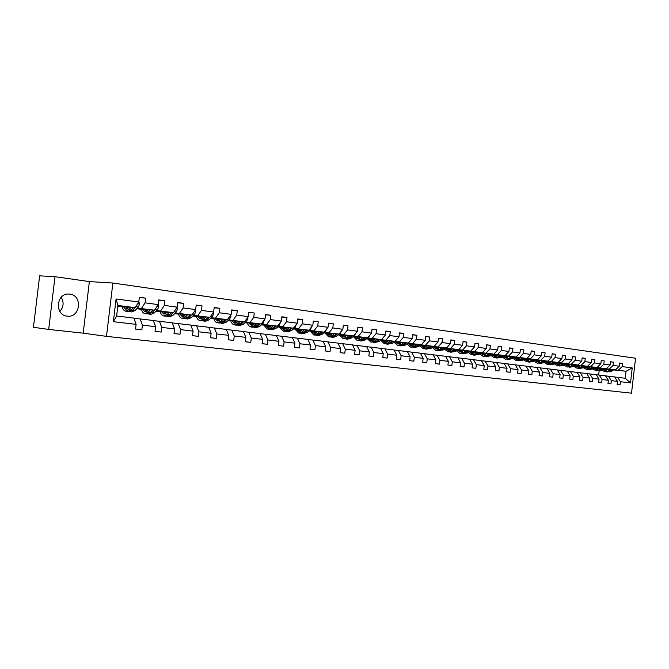 <?xml version="1.0" encoding="UTF-8"?>
<svg xmlns="http://www.w3.org/2000/svg" width="669" height="669" viewBox="0 0 669 669"><rect width="100%" height="100%" fill="white"/><g stroke="black" fill="none" stroke-linecap="round" stroke-linejoin="round"><path stroke-width="1" d="M69.819 294.143L69.292 294.084C56.321 292.504 54.156 315.183 67.184 316.136L67.477 316.169C80.422 317.817 82.814 295.347 69.819 294.143M106.488 336.365L631.519 393.171L635.55 358.233L112.869 283.02L106.488 336.365L83.199 333.162L89.37 281.59L55.009 276.69L48.678 329.416L83.199 333.162M48.678 329.416L33.45 327.292L39.638 275.829L55.009 276.69M614.66 376.99L625.264 378.261L630.499 382.902L620.389 381.706L620.021 384.909L617.127 384.566M617.537 377.316L620.389 381.706M605.529 375.869L614.644 376.956L617.495 381.363L617.127 384.575L620.021 384.909M617.495 381.363L611.307 380.628L610.931 383.864L607.987 383.513L610.931 383.864M586.746 373.578L605.504 375.844L608.355 380.285L607.987 383.521M608.355 380.285L602.058 379.54L601.682 382.802L598.68 382.442L601.682 382.802M596.204 374.707L599.056 379.181L598.68 382.451M599.056 379.181L592.634 378.42L592.257 381.715L589.205 381.347M567.27 371.195L586.73 373.545L589.581 378.06L589.197 381.363L592.257 381.715M589.581 378.06L583.042 377.283L582.657 380.611L579.546 380.235L582.657 380.611M577.079 372.365L579.931 376.915L579.546 380.251M579.931 376.915L573.274 376.129L572.881 379.482L569.712 379.106L572.881 379.482M557.252 369.965L567.253 371.161L570.097 375.752L569.712 379.114M570.097 375.752L563.315 374.949L562.922 378.336L559.685 377.952L562.922 378.336M536.647 367.448L557.235 369.932L560.078 374.565L559.685 377.96M560.078 374.565L553.163 373.745L552.77 377.165L549.475 376.772L552.77 377.165M547.025 368.686L549.868 373.361L549.475 376.789M549.868 373.361L542.818 372.524L542.417 375.97L539.063 375.568M526.035 366.144L536.622 367.406L539.465 372.123L539.063 375.585L542.417 375.97M539.465 372.123L532.273 371.278L531.872 374.757L528.451 374.347M515.222 364.822L526.018 366.11L528.853 370.869L528.443 374.364L531.872 374.757M528.853 370.869L521.527 369.999L521.118 373.519L517.622 373.101M504.192 363.476L515.205 364.789L518.032 369.589L517.622 373.118L521.118 373.519M518.032 369.589L510.556 368.703L510.146 372.257L506.584 371.83L510.146 372.257M492.944 362.096L504.175 363.434L507.002 368.284L506.584 371.847M507.002 368.284L499.375 367.381L498.957 370.969L495.328 370.534L498.957 370.969M481.471 360.7L492.928 362.063L495.737 366.947L495.319 370.551M495.737 366.947L487.96 366.027L487.542 369.656L483.838 369.204M469.755 359.261L481.446 360.658L484.256 365.592L483.829 369.229L487.542 369.656M484.256 365.592L476.32 364.647L475.893 368.31L472.105 367.858L475.893 368.31M457.805 357.798L469.73 359.22L472.531 364.204L472.105 367.875M472.531 364.204L464.437 363.242L464.002 366.938L460.138 366.478L464.002 366.938M445.596 356.309L457.78 357.756L460.573 362.782L460.138 366.495M460.573 362.782L452.303 361.804L451.859 365.542L447.921 365.073M433.136 354.787L445.571 356.268L448.355 361.335L447.921 365.09L451.859 365.542M448.355 361.335L439.909 360.34L439.466 364.12L435.444 363.635L439.466 364.12M420.408 353.232L433.111 354.737L435.887 359.863L435.444 363.652M435.887 359.863L427.257 358.843L426.814 362.657L422.699 362.163L426.814 362.657M407.413 351.635L420.383 353.182L423.143 358.35L422.691 362.188M423.143 358.35L414.328 357.313L413.877 361.168L409.679 360.666L413.877 361.168M394.125 350.012L407.388 351.593L410.13 356.811L409.671 360.683M410.13 356.811L401.124 355.749L400.664 359.646L396.374 359.128M380.544 348.357L394.1 349.962L396.826 355.239L396.366 359.153L400.664 359.646M396.826 355.239L387.627 354.152L387.159 358.091L382.768 357.564L387.159 358.091M366.671 346.659L380.519 348.298L383.237 353.625L382.768 357.589M383.237 353.625L373.82 352.513L373.352 356.502L368.87 355.958M352.479 344.92L366.637 346.601L369.338 351.986L368.87 355.983L373.352 356.502M369.338 351.986L359.713 350.84L359.236 354.879L354.654 354.327M337.962 343.147L352.446 344.861L355.122 350.297L354.645 354.344L359.236 354.879M355.122 350.297L345.279 349.134L344.803 353.215L340.111 352.647M323.11 341.332L337.929 343.088L340.588 348.582L340.103 352.672L344.803 353.215M340.588 348.582L330.519 347.387L330.034 351.509L325.226 350.932M307.916 339.476L323.085 341.274L325.711 346.818L325.226 350.957L330.034 351.509M325.711 346.818L315.408 345.597L314.915 349.77L310.006 349.176M292.361 337.569L307.882 339.409L310.491 345.02L309.998 349.21L314.915 349.77M310.491 345.02L299.946 343.766L299.444 347.989L294.419 347.378M276.431 335.621L292.328 337.502L294.912 343.172L294.41 347.412L299.444 347.989M294.912 343.172L284.116 341.892L283.606 346.166L278.455 345.538M260.124 333.63L276.406 335.554L278.956 341.282L278.455 345.572L283.606 346.166M278.956 341.282L267.901 339.977L267.383 344.301L262.106 343.657M243.416 331.59L260.09 333.563L262.616 339.35L262.106 343.69L267.383 344.301M262.616 339.35L251.285 338.004L250.766 342.386L245.356 341.725M226.289 329.499L243.382 331.515L245.874 337.368L245.356 341.759L250.766 342.386M245.874 337.368L234.259 335.989L233.74 340.421L228.196 339.752M208.745 327.35L226.264 329.416L228.714 335.336L228.188 339.785L233.74 340.421M228.714 335.336L216.815 333.923L216.279 338.414L210.593 337.72M190.74 325.151L208.711 327.266L211.128 333.254L210.593 337.753L216.279 338.414M211.128 333.254L198.919 331.807L198.384 336.348L192.547 335.637M172.284 322.893L190.707 325.067L193.09 331.113L192.547 335.679L198.384 336.348M193.09 331.113L180.571 329.633L180.02 334.232L174.04 333.505M153.343 320.585L172.251 322.809L174.584 328.922L174.032 333.547L180.02 334.232M174.584 328.922L161.739 327.409L161.179 332.067L155.041 331.314M133.9 318.21L153.31 320.484L155.601 326.681L155.041 331.356L161.179 332.067M155.601 326.681L142.413 325.117L141.845 329.842L135.548 329.073M128.816 311.445L132.713 310.199L135.096 307.673L117.886 305.449L116.623 315.994L133.867 318.11L136.108 324.373L135.539 329.115L141.845 329.842M136.108 324.373L113.354 321.68L116.072 298.976L138.776 302.003L139.344 297.27L145.633 298.123L145.064 302.848L158.227 304.604L158.787 299.929L164.909 300.766L164.357 305.424L177.176 307.138L177.728 302.522L183.699 303.333L183.147 307.932L195.649 309.605L196.193 305.047L202.005 305.842L201.469 310.383L213.654 312.013L214.189 307.506L219.858 308.284L219.323 312.774L231.206 314.355L231.733 309.914L237.269 310.667L236.742 315.099L248.333 316.646L248.851 312.256L254.245 312.992L253.735 317.365L265.041 318.879L265.551 314.539L270.82 315.258L270.309 319.581L281.348 321.061L281.858 316.772L287.001 317.474L286.491 321.747L297.27 323.186L297.772 318.954L302.798 319.64L302.296 323.863L312.824 325.268L313.318 321.078L318.227 321.747L317.733 325.92L328.019 327.292L328.504 323.16L333.296 323.813L332.811 327.935L342.863 329.282L343.339 325.184L348.031 325.828L347.546 329.909L357.371 331.222L357.848 327.174L362.422 327.802L361.954 331.832L371.554 333.112L372.023 329.115L376.505 329.725L376.037 333.714L385.428 334.968L385.888 331.013L390.27 331.615L389.81 335.554L398.992 336.783L399.452 332.869L403.733 333.455L403.282 337.352L412.271 338.556L412.723 334.684L416.912 335.261L416.461 339.116L425.258 340.287L425.71 336.465L429.807 337.025L429.364 340.839L437.978 341.993L438.421 338.205L442.435 338.748L441.992 342.528L450.421 343.657L450.864 339.902L454.795 340.446L454.36 344.175L462.614 345.279L463.048 341.575L466.903 342.102L466.469 345.798L474.555 346.877L474.982 343.205L478.761 343.724L478.335 347.387L486.254 348.44L486.681 344.811L490.377 345.313L489.959 348.934L497.719 349.971L498.137 346.375L501.758 346.868L501.349 350.456L508.958 351.476L509.368 347.913L512.922 348.398L512.513 351.953L519.972 352.948L520.382 349.419L523.86 349.895L523.451 353.416L530.768 354.394L531.178 350.899L534.59 351.367L534.188 354.846L541.355 355.808L541.765 352.346L545.11 352.806L544.708 356.251L551.749 357.196L552.142 353.767L555.429 354.219L555.036 357.631L561.935 358.559L562.328 355.164L565.556 355.607L565.163 358.985L571.936 359.889L572.33 356.527L575.491 356.962L575.106 360.315L581.754 361.201L582.139 357.873L585.241 358.3L584.857 361.62L591.388 362.489L591.764 359.194L594.816 359.604L594.432 362.899L600.837 363.752L601.222 360.482L604.216 360.892L603.839 364.153L610.128 364.998L610.504 361.753L613.44 362.155L613.063 365.391L619.243 366.211L619.619 362.999L622.505 363.401L622.137 366.604L632.23 367.95L630.499 382.902M604.726 368.594L615.463 369.882L604.542 368.711M599.658 368.184L595.928 367.783M590.083 367.156L586.797 366.763M599.834 368.067L595.828 367.641M590.259 367.047L586.721 366.662M615.463 369.882L619.243 366.211M609.275 369.087L613.063 365.391M608.456 376.204L611.307 380.628M595.477 367.398L606.331 368.703L595.293 367.515M590.351 366.988L586.671 366.595M580.6 365.943L577.372 365.55M590.535 366.871L586.571 366.445M580.784 365.826L577.305 365.45M606.331 368.703L610.128 364.998M600.034 367.883L603.839 364.153M599.207 375.066L602.058 379.54M586.061 366.177L597.041 367.498L585.868 366.303M580.868 365.767L577.255 365.383M570.941 364.705L567.772 364.312M581.06 365.642L577.146 365.224M571.125 364.58L567.705 364.22M597.041 367.498L600.837 363.752M590.627 366.671L594.432 362.899M589.782 373.921L592.634 378.42M576.477 364.94L587.574 366.269L576.277 365.065M571.217 364.521L567.655 364.145M561.107 363.443L558.005 363.05M571.41 364.396L567.555 363.986M561.291 363.317L557.938 362.958M587.574 366.269L591.388 362.489M581.043 365.425L584.857 361.62M580.19 372.742L583.042 377.283M566.71 363.677L577.932 365.023L566.509 363.802M561.383 363.259L557.887 362.882M561.584 363.133L557.779 362.723M551.273 362.029L547.986 361.678M551.089 362.155L548.045 361.77M577.932 365.023L581.754 361.201M571.276 364.162L575.106 360.315M570.423 371.546L573.274 376.129M556.759 362.389L568.106 363.752L556.558 362.523L558.766 364.454M551.365 361.971L547.928 361.603M551.565 361.837L547.819 361.436M541.07 360.716L537.843 360.374M540.886 360.842L537.901 360.457M568.106 363.752L571.936 359.889M561.333 362.874L565.163 358.985M560.463 370.325L563.315 374.949M546.615 361.076L558.105 362.456L546.414 361.21M541.162 360.658L537.784 360.298M541.363 360.516L537.675 360.123M530.659 359.378L527.506 359.044M530.484 359.504L527.565 359.128M558.105 362.456L561.935 358.559M551.189 361.561L555.036 357.631M550.319 369.087L553.163 373.745M536.287 359.738L547.903 361.135L536.078 359.88M530.76 359.32L527.456 358.969M530.969 359.178L527.339 358.793M520.056 358.015L516.978 357.689M519.888 358.132L517.028 357.764M547.903 361.135L551.749 357.196M540.861 360.223L544.708 356.251M539.983 367.825L542.818 372.524M525.75 358.375L537.508 359.788L525.533 358.525M520.156 357.948L516.92 357.606M520.365 357.806L516.811 357.43M509.243 356.627L506.241 356.309M509.084 356.744L506.291 356.385M537.508 359.788L541.355 355.808M530.333 358.86L534.188 354.846M529.438 366.528L532.273 371.278M515.013 356.987L526.913 358.417L514.796 357.137M509.343 356.56L506.182 356.226M509.561 356.41L506.065 356.042M498.213 355.214L495.303 354.904M498.062 355.323L495.344 354.971M526.913 358.417L530.768 354.394M519.596 357.472L523.451 353.416M518.692 365.215L521.527 369.999M504.066 355.565L516.108 357.02L503.841 355.724M498.313 355.139L495.244 354.821M498.539 354.988L495.119 354.629M486.965 353.767L484.139 353.475M486.823 353.876L484.18 353.533M516.108 357.02L519.972 352.948M508.641 356.05L512.513 351.953M507.729 363.877L510.556 368.703M492.894 354.127L505.087 355.59L492.668 354.286M487.074 353.692L484.08 353.383M487.3 353.533L483.955 353.182M475.492 352.295L472.757 352.011M475.358 352.396L472.791 352.061M505.087 355.59L508.958 351.476M497.477 354.603L501.349 350.456M496.557 362.506L499.375 367.381M481.504 352.647L493.847 354.135L481.27 352.814M475.6 352.22L472.699 351.919M475.835 352.053L472.573 351.71M463.793 350.79L461.142 350.514M463.659 350.891L461.175 350.564M493.847 354.135L497.719 349.971M486.079 353.132L489.959 348.934M485.15 361.109L487.96 366.027M469.881 351.141L482.382 352.647L469.646 351.317M463.901 350.715L461.083 350.422M464.135 350.548L460.958 350.213M451.843 349.26L449.3 348.992M451.726 349.343L449.325 349.034M482.382 352.647L486.254 348.44M474.455 351.626L478.335 347.387M473.51 359.688L476.32 364.647M458.022 349.611L470.675 351.133L457.78 349.787M451.951 349.176L449.234 348.892M452.194 349.001L449.108 348.683M439.65 347.696L437.208 347.445M439.541 347.78L437.233 347.479M470.675 351.133L474.555 346.877M462.588 350.088L466.469 345.798M461.635 358.233L464.437 363.242M445.914 348.047L458.733 349.586L445.663 348.223M439.759 347.612L437.141 347.336M440.001 347.428L437.008 347.119M427.198 346.099L424.865 345.856M427.098 346.174L424.882 345.89M458.733 349.586L462.614 345.279M450.471 348.516L454.36 344.175M449.509 356.744L452.303 361.804M433.554 346.442L446.541 348.005L433.303 346.634M427.315 346.015L424.798 345.748M427.558 345.823L424.664 345.522M414.479 344.468L412.263 344.242L414.395 344.535M446.541 348.005L450.421 343.657M438.111 346.918L441.992 342.528M437.133 355.231L439.909 360.34M420.926 344.811L434.089 346.4L420.676 345.003M414.604 344.376L412.196 344.134M414.855 344.184L412.062 343.891M401.492 342.804L399.393 342.587M401.425 342.863L399.401 342.603M434.089 346.4L437.978 341.993M425.476 345.279L429.364 340.839M424.497 353.684L427.257 358.843M408.04 343.138L421.37 344.752L407.772 343.348M401.617 342.712L399.326 342.478M401.877 342.511L399.192 342.235M388.229 341.106L386.256 340.897L388.162 341.148M421.37 344.752L425.258 340.287M412.572 343.607L416.461 339.116M411.577 352.103L414.328 357.313M394.869 341.441L408.383 343.063L394.601 341.65M388.355 341.006L386.18 340.78M388.614 340.797L386.038 340.529M374.665 339.367L372.951 339.074M374.623 339.409L372.934 339.191M408.383 343.063L412.271 338.556M399.393 341.901L403.282 337.352M398.389 350.489L401.124 355.749M381.414 339.693L395.111 341.349L381.138 339.919M374.791 339.267L372.75 339.058M375.066 339.049L372.608 338.798M360.808 337.594L359.554 337.343M360.775 337.619L359.546 337.46M395.111 341.349L398.992 336.783M385.921 340.161L389.81 335.554M384.909 348.842L387.627 354.152M383.563 337.184L381.547 339.593L367.373 338.146M360.942 337.485L359.027 337.293M385.428 334.968L381.547 339.593L367.657 337.92M361.218 337.26L358.885 337.025M345.865 335.696L346.617 335.796L345.881 335.579M372.156 338.372L376.037 333.714M371.119 347.152L373.82 352.513M353.592 336.097L367.674 337.795L353.299 336.331M346.776 335.671L345.003 335.487M347.06 335.437L344.853 335.211M339.116 334.826L338.581 334.759M367.674 337.795L371.554 333.112M358.074 336.549L361.954 331.832M357.029 345.43L359.713 350.84M339.208 334.232L353.5 335.955L338.915 334.483M332.284 333.814L330.662 333.647M332.577 333.563L330.511 333.354M324.599 332.761L324.064 332.702M324.674 332.961L323.871 332.861M353.5 335.955L357.371 331.222M343.674 334.684L347.546 329.909M342.62 343.665L345.279 349.134M324.507 332.334L338.991 334.082L324.197 332.585M317.466 331.908L315.994 331.765M317.767 331.657L315.843 331.464M309.831 330.854L309.003 330.77M309.898 331.063L308.827 330.921M338.991 334.082L342.863 329.282M328.947 332.777L332.811 327.935M327.877 341.859L330.519 347.387M309.454 330.386L324.156 332.159L309.145 330.653M302.304 329.968L301 329.834M302.614 329.7L300.841 329.524M294.728 328.914L293.591 328.797M294.795 329.115L293.432 328.939M324.156 332.159L328.019 327.292M313.878 330.829L317.733 325.92M312.791 340.011L315.408 345.597M294.051 328.395L308.978 330.193L293.733 328.671M286.792 327.977L285.646 327.86M287.101 327.701L285.487 327.542M279.266 326.924L277.811 326.773M279.333 327.116L277.668 326.907M308.978 330.193L312.824 325.268M298.458 328.83L302.296 323.863M297.354 338.121L299.946 343.766M278.287 326.355L293.432 328.178L277.961 326.639M270.903 325.945L269.942 325.845M271.229 325.652L269.774 325.51M263.444 324.883L261.663 324.708M263.511 325.075L261.529 324.825M293.432 328.178L297.27 323.186M282.661 326.781L286.491 321.747M281.549 336.189L284.116 341.892M262.148 324.264L277.518 326.121L261.813 324.565M254.638 323.855L253.86 323.779M254.973 323.553L253.693 323.428M247.254 322.801L245.113 322.583M247.313 322.993L244.996 322.692M277.518 326.121L281.348 321.061M266.488 324.691L270.309 319.581M265.367 334.207L267.901 339.977M245.615 322.124L261.228 324.005L245.272 322.441M237.98 321.722L237.395 321.672M238.315 321.413L237.219 321.304M230.671 320.66L228.162 320.418M230.73 320.852L228.062 320.51M261.228 324.005L265.041 318.879M249.922 322.542L253.735 317.365M248.784 332.175L251.285 338.004M228.673 319.933L244.528 321.848L228.321 320.267M221.255 319.213L220.352 319.121M213.679 318.477L210.785 318.193M213.737 318.661L210.71 318.268M244.528 321.848L248.333 316.646M232.954 320.351L236.742 315.099M231.792 330.093L234.259 335.989M211.32 317.683L227.418 319.631L210.952 318.034M203.769 316.955L203.075 316.889M196.276 316.236L192.981 315.919M196.326 316.42L192.915 315.977M227.418 319.631L231.206 314.355M215.552 318.093L219.323 312.774M214.381 327.961L216.815 333.923M193.525 315.383L209.882 317.357L193.149 315.751M185.84 314.647L185.355 314.597M178.431 313.937L174.718 313.585M178.481 314.112L174.676 313.627M209.882 317.357L213.654 312.013M197.715 315.785L201.469 310.383M196.527 325.778L198.919 331.807M175.27 313.025L191.903 315.032L174.885 313.41M160.142 311.587L155.977 311.194L160.184 311.754M191.903 315.032L195.649 309.605M179.426 313.418L183.147 307.932M178.222 323.537L180.571 329.633M156.554 310.6L173.463 312.64L156.161 311.001M141.376 309.17L136.785 308.71M141.427 309.337L136.777 308.735M173.463 312.64L177.176 307.138M160.652 310.985L164.357 305.424M159.431 321.237L161.739 327.409M137.346 308.116L154.539 310.19L136.936 308.543M122.134 306.695L117.861 306.076M122.176 306.854L117.836 306.293M154.539 310.19L158.227 304.604M141.393 308.493L145.064 302.848M140.155 318.879L142.413 325.117M138.776 302.003L135.113 307.673L117.811 306.067M116.072 298.976L117.886 305.449M89.37 281.59L112.869 283.02M59.859 311.453C63.647 307.046 64.099 302.321 61.222 297.253M625.264 378.261L626.075 371.262L613.808 369.773M605.052 368.995L608.748 369.397M613.582 369.915L626.075 371.262L632.23 367.95M598.671 375.008L599.14 370.986M608.974 369.255L604.927 368.82M599.575 368.243L595.979 367.858M599.349 368.385L596.054 367.958M116.623 315.994L113.354 321.68M618.348 370.258L622.137 366.604M139.303 297.63L145.633 298.123M158.745 300.272L164.909 300.766M177.686 302.848L183.699 303.333M196.151 305.357L202.005 305.842M214.147 307.807L219.858 308.284M231.7 310.199L237.269 310.667M248.818 312.523L254.245 312.992M265.526 314.798L270.82 315.258M281.825 317.022L287.001 317.474M297.747 319.188L302.798 319.64M313.293 321.304L318.227 321.747M328.479 323.378L333.296 323.813M343.314 325.402L348.031 325.828M357.823 327.375L362.422 327.802M371.997 329.307L376.505 329.725M385.871 331.205L390.27 331.615M399.426 333.053L403.733 333.455M412.698 334.86L416.912 335.261M425.685 336.632L429.807 337.025M438.396 338.363L442.435 338.748M450.839 340.061L454.795 340.446M463.032 341.725L466.903 342.102M474.965 343.356L478.761 343.724M486.664 344.953L490.377 345.313M498.121 346.517L501.758 346.868M509.352 348.047L512.922 348.398M520.365 349.553L523.86 349.895M531.161 351.024L534.59 351.367M541.748 352.471L545.11 352.806M552.134 353.893L555.429 354.219M562.32 355.281L565.556 355.607M572.313 356.644L575.491 356.962M582.122 357.982L585.241 358.3M591.756 359.303L594.816 359.604M601.205 360.591L604.216 360.892M610.488 361.862L613.44 362.155M619.603 363.1L622.505 363.401M129.443 307.146L125.78 309.337L123.238 306.578M131.082 307.305L128.833 309.705L125.538 311.144C123.916 310.767 122.762 309.212 122.076 306.469M138.817 301.652L139.57 304.077L138.366 307.029L135.088 310.5L131.785 311.93L129.686 311.67M133.541 307.531L131.216 310.006L127.921 311.445L125.805 311.177M125.58 306.795L127.127 309.162M125.906 306.82L126.349 308.334M127.946 308.668L127.06 306.929M135.155 307.606L136.978 304.805M148.794 309.655L145.089 311.804L142.505 309.061M150.45 309.806L148.175 312.172L144.847 313.585C143.199 313.209 142.029 311.662 141.326 308.953M158.193 304.654L158.787 306.619L157.591 309.53L154.271 312.95L150.935 314.355L148.894 314.096M152.85 310.031L150.5 312.465L147.163 313.878L145.114 313.619M144.788 309.279L146.394 311.654M145.056 309.304L145.449 310.625M148.041 313.886L151.963 312.657L154.363 310.173M147.197 311.21L146.227 309.413M154.949 309.563L156.111 307.807M167.643 312.089L163.905 314.204L161.279 311.486M169.324 312.247L167.033 314.581L163.662 315.96C161.998 315.584 160.803 314.062 160.083 311.378M177.009 307.389L177.528 309.095L176.315 311.971L172.97 315.333L169.6 316.713L167.626 316.462M167.283 312.456L167.116 312.038M171.665 312.473L169.29 314.865L165.929 316.245L163.938 315.994M163.504 311.704L165.184 314.079M163.721 311.721L164.056 312.841M166.782 316.261L170.72 315.049L173.137 312.615M165.954 313.677L164.9 311.829M186.024 314.472L182.244 316.537L179.585 313.853M187.721 314.631L185.413 316.922L182.01 318.277C180.329 317.9 179.116 316.395 178.38 313.736M195.348 310.04L195.783 311.511L194.57 314.346L191.2 317.666L187.797 319.013L185.882 318.77M185.522 314.974L185.28 314.397M190.004 314.848L187.613 317.206L184.218 318.561L182.286 318.319M181.751 314.062L183.498 316.437M181.926 314.079L182.194 314.99M185.054 318.586L189.009 317.382L191.434 314.99M184.243 316.077L183.122 314.196M203.945 316.788L200.14 318.82L197.439 316.161M205.659 316.955L203.334 319.213L199.906 320.543C198.2 320.167 196.97 318.67 196.218 316.044M213.227 312.615L213.595 313.87L212.374 316.663L208.979 319.933L205.542 321.254L203.685 321.02M203.309 317.407L202.991 316.696M207.883 317.165L205.483 319.489L202.055 320.811L200.182 320.576M199.554 316.37L201.352 318.737M199.68 316.378L199.889 317.073M202.883 320.844L206.838 319.657L209.28 317.298M202.088 318.419L200.884 316.496M221.422 319.046L217.592 321.053L214.858 318.411M223.162 319.222L220.812 321.438L217.358 322.742C215.635 322.374 214.389 320.886 213.628 318.293M230.663 315.116L230.964 316.169L229.743 318.929L226.323 322.149L222.861 323.445L221.054 323.211M220.67 319.765L220.277 318.937M225.328 319.431L222.911 321.705L219.457 323.01L217.642 322.784M216.923 318.611L218.78 320.986M217.007 318.62L217.141 319.096M220.268 323.043L224.24 321.881L226.691 319.556M219.491 320.685L218.228 318.737M238.482 321.254L234.618 323.227L231.859 320.61M240.23 321.429L237.871 323.62L234.393 324.9C232.653 324.524 231.399 323.052 230.613 320.493M247.672 317.549L247.906 318.411L246.685 321.137L243.248 324.306L239.761 325.577L238.013 325.36M237.612 322.065L237.152 321.128M242.345 321.63L239.92 323.88L236.433 325.159L234.677 324.933M233.874 320.811L235.781 323.169M237.236 325.193L241.216 324.047L243.675 321.764M236.475 322.901L235.145 320.928M255.132 323.411L251.243 325.343L248.458 322.751M256.896 323.587L254.521 325.744L251.017 326.999C249.261 326.623 247.99 325.167 247.204 322.634M264.263 319.924L263.226 323.286L259.773 326.413L256.26 327.659L254.563 327.45M254.161 324.298L253.618 323.261M258.953 323.788L256.52 325.995L253.016 327.25L251.301 327.032M250.423 322.951L252.38 325.301M253.794 327.292L257.782 326.163L260.258 323.913M253.049 325.059L251.661 323.068M271.38 325.51L267.475 327.417L264.665 324.85M273.161 325.686L270.778 327.818L267.249 329.048L263.402 324.724M280.462 322.232L279.374 325.393L275.904 328.471L272.375 329.7L270.719 329.491M270.318 326.464L269.699 325.343M275.176 325.887L272.726 328.069L269.197 329.299L267.541 329.089M266.58 325.042L268.587 327.384M269.967 329.34L273.964 328.22L276.439 326.012M269.239 327.166L267.792 325.159M287.26 327.567L283.322 329.441L280.487 326.89M289.041 327.743L286.65 329.842L283.104 331.055L279.216 326.765M296.275 324.482L295.138 327.442L291.659 330.486L288.105 331.69L286.499 331.481M286.098 328.579L285.412 327.384M291.007 327.935L288.556 330.085L285.011 331.297L283.397 331.088M282.368 327.082L284.417 329.416M285.763 331.339L289.761 330.243L292.253 328.061M285.053 329.215L283.547 327.2M302.764 329.574L298.809 331.414L295.957 328.889M304.554 329.75L302.154 331.824L298.591 333.011L294.678 328.763M311.721 326.673L310.541 329.449L307.054 332.443L303.483 333.63L301.92 333.43M301.518 330.637L300.766 329.374M306.477 329.942L304.019 332.058L300.456 333.246L298.884 333.053M297.789 329.073L299.879 331.398M301.192 333.296L305.198 332.209L307.69 330.068M300.498 331.214L298.943 329.19M317.909 331.531L313.945 333.346L311.068 330.846M319.715 331.715L317.307 333.756L313.728 334.926L309.78 330.72M326.815 328.805L325.594 331.414L322.09 334.366L318.511 335.529L316.989 335.336M316.588 332.635L315.776 331.314M321.597 331.899L319.13 333.99L315.551 335.152L314.02 334.96M312.858 331.021L314.999 333.338M316.278 335.202L320.275 334.132L322.784 332.025M315.601 333.17L313.987 331.138M332.719 333.446L328.738 335.236L325.845 332.752M334.533 333.63L332.117 335.646L328.529 336.791L324.549 332.627M341.516 330.946L340.312 333.329L336.791 336.239L333.195 337.385L331.724 337.201M331.322 334.584L330.444 333.221M336.373 333.814L333.898 335.871L330.302 337.017L328.822 336.833M327.593 332.928L329.767 335.236M331.021 337.067L335.018 336.014L337.527 333.931M330.361 335.077L328.696 333.045M347.194 335.32L343.205 337.076L340.287 334.617M349.017 335.504L346.592 337.494L342.988 338.623L338.991 334.492M355.858 333.07L354.687 335.202L351.166 338.079L347.562 339.2L346.124 339.016M345.722 336.49L344.786 335.077M350.815 335.687L348.34 337.711L344.727 338.84L343.289 338.656M342.001 334.793L344.209 337.084M345.43 338.89L349.435 337.853L351.944 335.805M344.786 336.942L343.08 334.901M361.352 337.151L357.346 338.882L354.419 336.448M363.183 337.335L360.758 339.3L357.137 340.412L353.165 336.448M369.873 335.144L368.753 337.034L365.224 339.869L361.603 340.973L360.206 340.797M359.813 338.347L358.818 336.892M364.94 337.519L362.456 339.518L358.843 340.63L357.438 340.446M356.092 336.616L358.333 338.89M359.529 340.68L363.535 339.651L366.043 337.628M358.893 338.765L357.154 336.724M375.2 338.94L371.186 340.646L368.243 338.23M377.032 339.133L374.607 341.065L370.977 342.16L367.047 338.405M381.547 339.593L378.98 341.625L373.988 342.536M373.595 340.153L372.549 338.673M378.754 339.308L376.271 341.282L371.278 342.194M369.882 338.397L372.156 340.663M373.319 342.419L377.316 341.416L379.833 339.417M372.7 340.546L370.91 338.506M388.748 340.697L384.725 342.377L381.765 339.977M390.587 340.881L388.154 342.796L384.516 343.874L380.636 340.312M396.943 339.2L395.354 341.056M394.994 341.332L392.435 343.339L387.468 344.242M387.075 341.926L385.98 340.412M392.268 341.056L389.784 343.005L384.817 343.908M383.37 340.145L385.67 342.394M386.816 344.125L390.813 343.138L393.322 341.165M386.205 342.285L384.382 340.245M402.002 342.411L397.971 344.067L395.003 341.692M403.85 342.603L401.408 344.485L397.771 345.547L393.932 342.168M409.997 341.198L408.868 342.503M408.165 343.046L405.598 345.02L400.664 345.915M400.279 343.657L399.125 342.118M405.489 342.771L403.006 344.694L398.072 345.58M396.575 341.851L398.908 344.092M400.02 345.798L404.009 344.819L406.526 342.879M399.426 343.991L397.562 341.951M414.981 344.092L410.942 345.722L407.965 343.364M416.829 344.284L414.387 346.141L410.741 347.186L406.961 343.975M422.699 343.23L422.089 343.933M421.052 344.719L418.493 346.667L413.584 347.546M413.199 345.346L412.004 343.782M418.434 344.443L415.951 346.341L411.042 347.219M409.503 343.523L411.861 345.748M412.949 347.437L416.938 346.467L419.455 344.552M412.372 345.656L410.465 343.623M427.683 345.731L423.636 347.345L420.659 345.02M429.531 345.923L427.09 347.763L423.444 348.792L419.714 345.739M433.671 346.35L431.112 348.281L426.237 349.143M425.852 347.002L424.606 345.413M431.112 346.09L428.62 347.964L423.745 348.825M422.156 345.162L424.539 347.37M425.601 349.034L429.59 348.081L432.107 346.191M425.041 347.286L423.109 345.263M440.127 347.345L436.079 348.925L433.152 346.743M441.975 347.537L439.533 349.352L435.879 350.364L432.207 347.454M446.031 347.955L443.472 349.854L438.621 350.707M438.245 348.616L436.949 347.01M443.522 347.696L441.03 349.544L436.18 350.397M434.557 346.768L436.957 348.959M438.003 350.606L441.975 349.661L444.492 347.796M437.451 348.884L435.486 346.86M452.311 348.917L448.255 350.481L445.395 348.424M454.167 349.109L451.726 350.907L448.063 351.902L444.442 349.134M458.14 349.527L455.572 351.401L450.755 352.245M450.379 350.196L449.05 348.582M455.681 349.268L453.189 351.091L448.364 351.936M446.7 348.332L449.125 350.514M450.145 352.145L454.117 351.217L456.634 349.369M449.601 350.447L447.611 348.432M464.244 350.464L460.197 352.003L457.395 350.071M466.109 350.656L463.659 352.429L459.996 353.408L456.434 350.773M469.998 351.066L467.439 352.914L462.647 353.742M462.271 351.743L460.899 350.113M467.589 350.815L465.097 352.613L460.305 353.449M458.6 349.87L461.05 352.045M462.045 353.642L466.009 352.73L468.517 350.907M461.518 351.978L459.494 349.962M475.943 351.978L471.888 353.5L469.153 351.668M477.8 352.17L475.358 353.926L471.695 354.888L468.183 352.371M481.613 352.571L479.063 354.394L474.296 355.214M473.928 353.257L472.515 351.618M479.255 352.32L476.771 354.102L471.996 354.93M470.257 351.384L472.724 353.533M473.702 355.122L477.658 354.219L480.166 352.421M473.184 353.475L471.135 351.476M487.408 353.458L483.353 354.963L480.676 353.24M489.265 353.658L486.831 355.39L483.16 356.334L479.706 353.934M493.003 354.043L490.452 355.849L485.719 356.661M485.351 354.737L483.904 353.09M490.695 353.801L488.211 355.565L483.461 356.376M481.688 352.856L484.18 355.005M485.134 356.569L489.081 355.674L491.59 353.901M484.624 354.946L482.55 352.948M498.639 354.913L494.592 356.393L491.983 354.771M500.504 355.105L498.071 356.82L494.399 357.756L491.004 355.465M504.167 355.49L501.625 357.279L496.916 358.074M496.549 356.192L495.068 354.537M501.901 355.256L499.425 356.995L494.709 357.798M492.902 354.311L495.403 356.435M496.339 357.982L500.278 357.104L502.779 355.348M495.838 356.385L493.739 354.394M509.661 356.334L505.613 357.798L503.063 356.268M511.526 356.535L509.092 358.224L505.421 359.153L502.076 356.953M515.113 356.912L512.579 358.676L507.888 359.462M507.537 357.614L506.015 355.95M512.897 356.677L510.414 358.4L505.722 359.186M503.891 355.732L506.408 357.848M507.319 359.37L511.25 358.5L513.759 356.769M506.834 357.798L504.71 355.816M520.465 357.739L516.418 359.178L513.934 357.731M522.33 357.932L519.897 359.604L516.234 360.516L512.947 358.417M525.851 358.308L523.317 360.047L518.659 360.825M518.308 359.01L516.752 357.346M523.668 358.074L521.201 359.771L516.535 360.558M514.712 357.196L517.204 359.228M518.099 360.733L522.021 359.88L524.521 358.166M517.622 359.178L515.481 357.213M531.069 359.111L527.021 360.532L524.596 359.169M532.925 359.303L530.5 360.959L526.837 361.854L523.601 359.847M536.387 359.671L533.854 361.385L529.221 362.155M528.87 360.382L527.289 358.709M534.247 359.445L531.771 361.126L527.139 361.896M525.349 358.651L527.791 360.574M528.669 362.071L532.583 361.227L535.075 359.529M528.201 360.541L526.035 358.576M541.464 360.449L537.416 361.862L535.058 360.574M543.328 360.65L540.895 362.289L537.232 363.167L534.063 361.243M546.715 361.009L544.19 362.707L539.582 363.468M539.239 361.72L537.625 360.047M544.616 360.783L542.149 362.447L537.542 363.208M535.777 360.081L538.177 361.904M539.038 363.384L542.935 362.548L545.427 360.875M538.587 361.87L536.396 359.914M551.666 361.77L547.627 363.158L545.319 361.946M553.531 361.971L551.097 363.593L547.443 364.463L544.323 362.615M556.851 362.322L554.333 364.003L549.751 364.756M549.408 363.041L547.769 361.36M554.793 362.105L552.326 363.744L547.744 364.496M546.021 361.477L548.371 363.208M549.216 364.672L553.104 363.844L555.588 362.188M548.772 363.175L546.565 361.227M561.676 363.066L557.637 364.438L555.395 363.292M563.541 363.267L561.115 364.864L557.461 365.726L554.392 363.961M566.802 363.61L564.285 365.274L559.736 366.01M559.393 364.329L557.729 362.648M564.778 363.401L562.32 365.023L557.762 365.767M556.073 362.841L558.372 364.488M559.2 365.935L563.081 365.115L565.564 363.484M571.502 364.337L567.471 365.692L565.288 364.605M573.366 364.538L570.941 366.119L567.295 366.972L564.276 365.274M576.569 364.881L574.052 366.52L569.528 367.248M569.194 365.592L567.504 363.911M574.579 364.664L572.129 366.269L567.596 367.005M565.941 364.179L568.198 365.742M569.01 367.172L572.873 366.369L575.348 364.747M568.583 365.717L566.4 363.877M581.152 365.583L577.121 366.93L575.006 365.901M583.008 365.784L580.592 367.356L576.946 368.184L573.985 366.562M586.153 366.119L583.652 367.741L579.145 368.468M578.819 366.838L577.104 365.157M584.204 365.91L581.754 367.498L577.255 368.226M575.624 365.491L577.84 366.972M578.635 368.393L582.49 367.599L584.957 365.993M578.217 366.947L576.076 365.199M590.627 366.813L586.604 368.134L584.539 367.164M592.475 367.013L590.066 368.56L586.429 369.388L583.519 367.825M595.569 367.34L593.069 368.945L588.595 369.656M588.268 368.05L586.529 366.369M593.654 367.139L591.212 368.711L586.73 369.422M585.141 366.779L587.307 368.184M588.084 369.581L591.931 368.803L594.398 367.214M587.675 368.159L585.576 366.495M599.926 368.017L595.912 369.321L593.905 368.41M601.782 368.218L599.374 369.748L595.736 370.559L592.876 369.062M604.809 368.535L602.317 370.124L597.869 370.835M597.551 369.255L595.786 367.574M602.936 368.335L600.494 369.89L596.037 370.601M594.49 368.034L596.606 369.372M597.367 370.76L601.205 369.982L603.664 368.418M596.965 369.355L594.9 367.766M609.066 369.196L605.052 370.492L603.104 369.623M610.914 369.397L608.514 370.919L604.885 371.721L602.075 370.275M613.891 369.714L611.407 371.287L606.984 371.981M606.666 370.425L604.885 368.744M612.051 369.514L609.618 371.052L605.186 371.755M603.672 369.271L605.738 370.542M606.482 371.914L610.312 371.144L612.762 369.597M606.089 370.517L604.074 369.012M139.545 304.002L137.647 303.751M131.216 310.006L128.833 309.705M135.088 310.5L132.713 310.199M138.366 307.029L135.991 306.72M158.77 306.544L157.09 306.327M150.5 312.465L148.175 312.172M154.271 312.95L151.963 312.657M157.591 309.53L155.275 309.229M177.502 309.028L176.039 308.835M169.29 314.865L167.033 314.581M172.97 315.333L170.72 315.049M176.315 311.971L174.107 311.687M195.766 311.445L194.495 311.277M187.613 317.206L185.413 316.922M191.2 317.666L189.009 317.382M194.57 314.346L192.555 314.087M213.57 313.803L212.491 313.661M205.483 319.489L203.334 319.213M208.979 319.933L206.838 319.657M212.374 316.663L210.543 316.429M230.939 316.103L230.044 315.977M222.911 321.705L220.812 321.438M226.323 322.149L224.24 321.881M229.743 318.929L228.079 318.712M247.89 318.344L247.162 318.243M239.92 323.88L237.871 323.62M243.248 324.306L241.216 324.047M246.685 321.137L245.189 320.944M264.431 320.535L263.87 320.459M256.52 325.995L254.521 325.744M259.773 326.413L257.782 326.163M263.226 323.286L261.888 323.119M272.726 328.069L270.778 327.818M275.904 328.471L273.964 328.22M279.374 325.393L278.187 325.234M288.556 330.085L286.65 329.842M291.659 330.486L289.761 330.243M295.138 327.442L294.101 327.308M304.019 332.058L302.154 331.824M307.054 332.443L305.198 332.209M310.541 329.449L309.647 329.332M319.13 333.99L317.307 333.756M322.09 334.366L320.275 334.132M325.594 331.414L324.833 331.314M333.898 335.871L332.117 335.646M336.791 336.239L335.018 336.014M340.312 333.329L339.668 333.246M348.34 337.711L346.592 337.494M351.166 338.079L349.435 337.853M354.687 335.202L354.169 335.136M362.456 339.518L360.758 339.3M365.224 339.869L363.535 339.651M376.271 341.282L374.607 341.065M378.98 341.625L377.316 341.416M389.784 343.005L388.154 342.796M392.435 343.339L390.813 343.138M403.006 344.694L401.408 344.485M405.598 345.02L404.009 344.819M415.951 346.341L414.387 346.141M418.493 346.667L416.938 346.467M428.62 347.964L427.09 347.763M431.112 348.281L429.59 348.081M441.03 349.544L439.533 349.352M443.472 349.854L441.975 349.661M453.189 351.091L451.726 350.907M455.572 351.401L454.117 351.217M465.097 352.613L463.659 352.429M467.439 352.914L466.009 352.73M476.771 354.102L475.358 353.926M479.063 354.394L477.658 354.219M488.211 355.565L486.831 355.39M490.452 355.849L489.081 355.674M499.425 356.995L498.071 356.82M501.625 357.279L500.278 357.104M510.414 358.4L509.092 358.224M512.579 358.676L511.25 358.5M521.201 359.771L519.897 359.604M523.317 360.047L522.021 359.88M531.771 361.126L530.5 360.959M533.854 361.385L532.583 361.227M542.149 362.447L540.895 362.289M544.19 362.707L542.935 362.548M552.326 363.744L551.097 363.593M554.333 364.003L553.104 363.844M562.32 365.023L561.115 364.864M564.285 365.274L563.081 365.115M572.129 366.269L570.941 366.119M574.052 366.52L572.873 366.369M581.754 367.498L580.592 367.356M583.652 367.741L582.49 367.599M591.212 368.711L590.066 368.56M593.069 368.945L591.931 368.803M600.494 369.89L599.374 369.748M602.317 370.124L601.205 369.982M609.618 371.052L608.514 370.919M611.407 371.287L610.312 371.144M66.95 316.103L67.477 316.169"/></g></svg>

